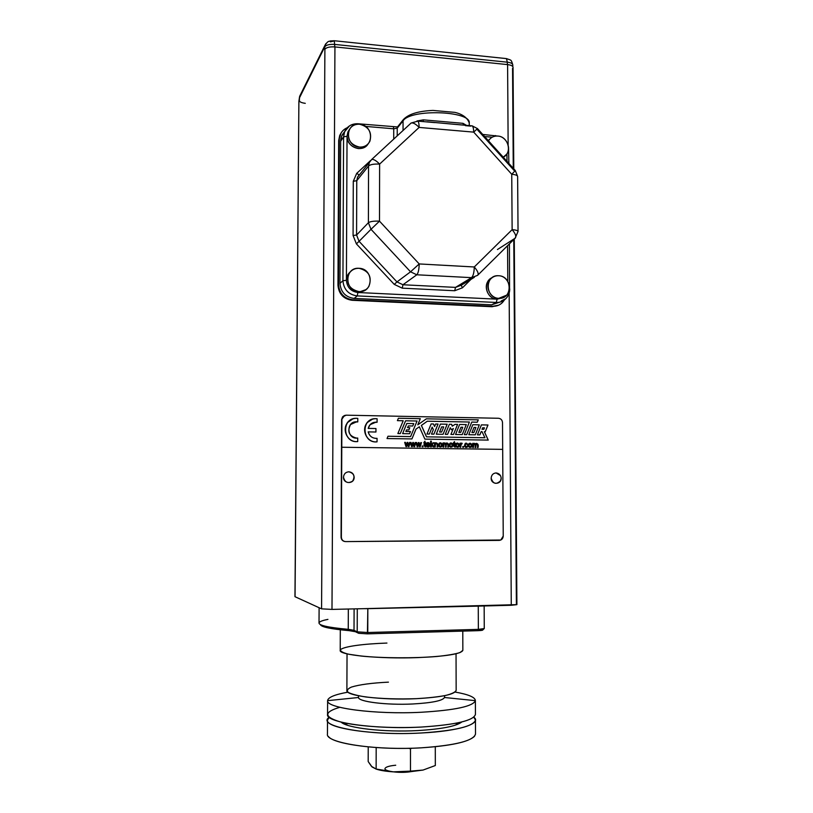 <?xml version="1.0" encoding="UTF-8"?>
<svg xmlns="http://www.w3.org/2000/svg" width="813" height="813" viewBox="0 0 813 813"><rect width="100%" height="100%" fill="white"/><g stroke="black" fill="none" stroke-linecap="round" stroke-linejoin="round"><path stroke-width="1.22" d="M455.483 725.115L458.075 722.828L455.483 725.115M344.925 722.97L347.517 725.257L344.925 722.97M341.135 722.107C346.734 728.082 384.193 732.442 417.77 730.572C441.581 729.119 456.276 726.253 461.865 721.944C456.276 726.253 441.581 729.119 417.77 730.572C384.193 732.442 346.734 728.082 341.135 722.107M421.225 732.991C459.487 731.131 482.424 723.499 473.796 717.117L475.453 720.064C473.573 726.395 455.493 730.704 421.225 732.991C368.177 736.07 315.525 726.182 329.194 717.3L327.517 720.064C325.119 728.275 374.702 735.663 421.225 732.991M346.379 724.535L345.82 724.657L346.379 724.535M327.517 720.206L327.446 734.048C325.027 742.797 374.661 750.684 421.236 747.828C455.534 745.389 473.633 740.795 475.514 734.048L474.457 736.354C468.471 742.045 450.727 745.867 421.236 747.828C379.417 750.348 333.188 744.261 328.33 736.354M457.18 724.515L456.621 724.393L457.18 724.515M408.482 748.295L410.484 748.773L410.484 771.12L409.254 771.852L423.045 770.063L410.484 771.12L409.254 771.852L423.045 770.063L435.321 765.531L435.29 746.74L435.321 765.531L423.045 770.063L410.484 771.12L393.238 771.852L376.134 769.037L376.175 747.543L376.134 769.037L372.1 766.984L368.187 761.557L368.228 746.893L368.187 761.557L371.511 766.395M371.521 766.395L376.134 769.037L393.238 771.852L409.254 771.852L393.238 771.852L410.484 771.12L410.484 748.773L411.703 748.224M393.238 771.852C385.809 771.364 380.017 770.419 375.88 768.996C380.017 770.419 385.809 771.364 393.238 771.852M392.974 771.832L410.016 771.801C398.797 773.488 382.638 771.07 385.21 768.163M385.606 767.736C387.222 766.537 390.586 765.704 395.718 765.236M478.257 606.122L511.275 605.268L509.151 293.036L511.275 605.268L516.905 604.648L363.553 608.673L481.774 605.949L363.553 608.673L367.832 608.663L367.761 632.514L478.359 629.374L478.257 606.122L367.832 608.663L367.425 633.855L358.635 633.286L355.433 631.731L349.173 630.654C330.617 628.998 321.023 626.965 320.393 624.577C321.023 626.965 330.617 628.998 349.173 630.654L348.249 629.323L348.33 609.028L348.249 629.323L354.021 630.309L357.202 631.843L357.283 608.815L357.202 631.843L367.761 632.514L367.425 633.855L358.635 633.286L355.433 631.731L349.173 630.654L348.249 629.323L354.021 630.309L358.635 633.286L357.202 631.843L367.761 632.514L478.359 629.374L478.257 606.122M482.465 629.75C483.44 630.207 481.926 630.512 477.922 630.675L367.425 633.855L477.922 630.675L478.359 629.374L484.263 628.561L484.152 605.888M354.102 608.896L354.021 630.309L354.102 608.896M319.113 607.728L319.021 623.032C319.163 625.512 328.909 627.606 348.249 629.323C327.344 627.443 317.67 625.167 319.235 622.494C320.109 621.376 323.005 620.339 327.934 619.374M386.937 643.063C363.025 643.886 344.194 646.447 340.576 649.607C340.078 651.213 342.781 652.748 348.665 654.221L361.409 656.081C382.557 658.195 413.827 658.367 436.713 656.498C447.231 655.42 454.985 654.119 459.945 652.595L462.851 650.37C461.195 653.937 446.154 656.345 417.73 657.605C379.386 659.079 338.33 654.983 340.22 650.37L340.312 629.79M388.441 682.148C371.907 682.961 359.58 684.597 351.47 687.066C347.598 688.763 346.501 690.532 348.157 692.351C351.531 694.129 357.486 695.674 366.033 697.005C381.216 698.763 398.136 699.312 416.774 698.652C428.187 697.971 437.79 696.904 445.605 695.461C451.916 693.865 455.432 692.148 456.154 690.308L456.154 690.45C454.64 694.526 441.215 697.269 415.87 698.702C381.795 700.359 345.23 695.735 346.887 690.45L347.039 653.855M484.263 628.551L478.359 629.374L477.922 630.675L482.82 629.943L483.969 628.784M512.8 66.585L512.79 64.857C512.566 63.505 510.747 62.611 507.342 62.184L506.438 58.597C511.733 60.569 510.94 59.166 512.79 64.857L512.79 64.857C512.566 63.505 510.747 62.611 507.342 62.184L507.363 64.583L507.342 62.184L334.814 44.43C329.6 44.105 326.257 44.888 324.773 46.798L324.763 49.552L324.773 46.798L299.438 97.723L298.889 101.239L294.956 596.63L298.889 101.239L295.058 596.732L321.572 608.846L324.895 49.288C326.379 47.398 329.722 46.605 334.936 46.93L331.989 609.404L363.553 608.673L331.989 609.404L321.572 608.846L324.895 49.288C326.379 47.398 329.722 46.605 334.936 46.93L507.597 64.603C511.062 65.04 512.881 65.944 513.044 67.327L513.775 168.86M341.694 136.096L344.631 131.676L343.584 136.879L347.039 136.228L346.409 280.312L347.822 274.835L350.494 271.664C347.862 273.89 346.501 276.766 346.409 280.312L342.923 280.709C343.757 289.56 348.533 294.641 357.242 295.922L357.883 292.507L357.242 295.922C348.533 294.641 343.757 289.56 342.923 280.709L343.584 136.879L347.039 136.228L346.409 280.312C347.08 287.406 350.911 291.471 357.883 292.507L365.84 289.662L357.883 292.507L497.15 299.174L503.023 297.629L497.15 299.174C486.133 299.214 482.16 281.562 492.282 277.558L488.918 280.079C482.759 286.471 488.247 299.164 497.15 299.174L496.235 302.466L357.242 295.922L354.133 298.422C345.525 297.162 340.81 292.152 339.976 283.391L342.923 280.709L343.584 136.879L340.657 141.238L341.694 136.096L344.326 132.133C341.948 134.623 340.728 137.661 340.657 141.238L339.976 283.391L342.923 280.709L346.409 280.312C347.08 287.406 350.911 291.471 357.883 292.507L497.15 299.174L496.235 302.466L357.242 295.922L354.133 298.422C345.525 297.162 340.81 292.152 339.976 283.391L340.657 141.238L343.584 136.879L344.631 131.676C347.253 126.239 351.673 123.637 357.872 123.871M507.8 281.461L507.556 245.699L507.8 281.461M506.987 161.34L506.936 153.799L506.987 161.34M489.538 139.369L488.227 140.537L489.538 139.369M503.41 157.376L504.212 156.614L503.41 157.376M492.221 137.194L484.639 136.554L492.221 137.194M427.028 121.818L472.231 125.873L477.485 128.617L473.694 132.123C473.633 128.789 473.146 126.706 472.231 125.873C473.146 126.706 473.633 128.789 473.694 132.123L477.475 128.606L515.31 170.567L511.743 174.277L473.694 132.123L419.122 127.428L379.62 164.094C376.256 160.628 373.624 159.084 371.714 159.46L357.557 177.173L359.844 174.297L357.557 177.173L356.765 180.699L356.572 235.028L368.391 222.721L368.553 165.984L356.765 180.699L356.572 235.028L353.076 235.506L356.399 243.88L394.254 284.387L402.232 288.158L402.963 284.753L396.968 281.918L394.254 284.387L356.399 243.88L359.072 241.319L396.968 281.918L410.545 271.806L371.002 229.296L359.072 241.319L396.968 281.918L394.254 284.387L402.232 288.158L454.691 290.739L455.524 287.385L454.691 290.739L462.445 287.802L470.981 279.357L462.445 287.802L461.245 285.282L462.445 287.802L454.691 290.739L402.232 288.158L402.963 284.753L455.524 287.385L471.52 277.65L416.784 274.784L402.963 284.753L455.524 287.385L461.357 285.18L455.524 287.385L471.52 277.65L477.587 275.363C478.938 273.93 477.841 271.125 474.284 266.969L512.129 229.652L511.743 174.277L473.694 132.123L419.122 127.428C419.081 124.054 418.675 121.95 417.882 121.127L417.089 121.056M353.076 235.506L353.289 181.279L356.663 173.423L370.565 160.557L356.663 173.423L353.289 181.279L356.765 180.699L353.289 181.279L353.076 235.506L356.399 243.88L359.072 241.319L356.572 235.028L353.076 235.506M393.716 139.003L393.726 128.8L365.484 126.391L393.726 128.8L393.36 126.798L393.726 128.8L397.232 128.149L397.222 135.751L397.232 128.149L398.157 126.127L397.232 128.149L393.726 128.8L393.716 139.003M347.039 136.228C346.45 147.387 363.055 153.21 368.218 143.728C365.941 147.143 362.669 148.759 358.401 148.566C351.49 147.326 347.7 143.21 347.039 136.228L349.387 129.541L347.893 132.011L347.039 136.228M498.613 305.2L492.952 306.267C497.922 306.318 501.712 304.225 504.345 299.987L502.485 302.477C499.873 305.109 496.692 306.369 492.952 306.267L352.71 299.794L352.1 300.282L492.952 306.267L352.71 299.794L352.1 300.282C343.503 299.021 338.797 294.021 337.964 285.292L338.543 284.763C339.377 293.513 344.092 298.523 352.71 299.794C344.092 298.523 339.377 293.513 338.543 284.763L339.255 139.714L338.686 140.578L337.964 285.292L338.543 284.763L339.255 139.714L338.686 140.578L341.104 132.966L339.702 135.486L338.686 140.578L337.964 285.292C338.797 294.021 343.503 299.021 352.1 300.282L492.038 306.725L498.613 305.2M341.064 537.149L341.612 419.569L344.549 415.484L342.558 416.866L341.612 419.569L342.852 416.764L346.226 415.179L498.471 418.268C500.91 418.573 502.251 420.006 502.505 422.567L502.678 449.365L341.775 447.252L341.612 419.569L341.358 537.19C341.612 539.883 343.056 541.356 345.677 541.6L500.818 540.015L503.237 536.052L502.688 449.365L341.775 447.252L341.897 419.467C342.171 416.825 343.614 415.392 346.226 415.179L498.471 418.268C500.91 418.573 502.251 420.006 502.505 422.567L503.237 536.052C503.003 538.653 501.672 540.096 499.223 540.381L345.677 541.6C343.056 541.356 341.612 539.883 341.358 537.19L341.775 447.252L341.064 537.149C341.257 539.619 342.527 541.082 344.895 541.539C342.527 541.082 341.257 539.619 341.064 537.149M295.058 596.732L321.572 608.846L331.989 609.404L334.936 46.93L507.597 64.603L508.145 145.039L507.597 64.603C511.001 65.03 512.81 65.914 513.044 67.266M298.889 101.239L299.418 100.192C299.093 101.696 301.044 102.753 305.281 103.332M512.556 68.353L513.267 168.301M513.775 239.55L516.387 604.384M299.316 100.395L299.682 96.249L325.048 45.142C328.665 40.01 328.798 41.859 330.291 40.935L334.306 40.741L334.804 46.92L334.306 40.741L506.438 58.597L507.342 62.184L334.814 44.43C329.6 44.105 326.257 44.888 324.773 46.798L299.326 98.16L299.682 96.249L299.306 100.619M325.048 45.142L325.901 43.617L325.048 45.142M506.438 58.597L505.899 58.536L506.438 58.597M501.143 478.196C501.469 484.985 490.971 484.965 491.164 478.166C491.448 474.975 493.105 473.227 496.133 472.932L500.442 475.575L496.072 472.932C493.085 473.247 491.448 474.995 491.164 478.166C493.105 483.999 496.225 484.873 500.523 480.788L501.184 478.217C500.879 475.148 499.172 473.39 496.072 472.932M354.153 477.516L354.163 477.292C353.858 473.989 352.09 472.16 348.858 471.804L348.767 471.804C345.576 472.16 343.828 473.959 343.493 477.221C343.208 484.091 354.122 484.375 354.153 477.516L354.163 477.292C353.858 474.04 352.059 472.211 348.767 471.804M476.54 443.329C478.014 443.898 478.501 445.3 478.014 447.526C478.501 445.28 478.014 443.888 476.54 443.329M473.268 443.928L476.012 443.552C477.953 443.471 478.633 444.792 478.054 447.526L477.394 447.516C477.851 445.402 477.414 444.264 476.093 444.101L475.727 447.496L475.066 447.485C475.463 445.25 475.046 444.101 473.796 444.04L473.4 447.465L472.729 447.455L472.719 443.339L475.615 444.01C477.79 443.136 478.603 444.305 478.054 447.526L477.394 447.516C478.39 443.359 474.812 443.309 475.727 447.496L475.066 447.485C476.052 443.37 472.607 443.075 473.4 447.465L472.729 447.455L472.719 443.339L473.268 443.928M473.745 444.05L473.349 447.404M476.083 444.091L475.686 447.455M475.951 444.183L475.686 447.496M474.203 443.288L475.575 444.01M472.719 443.349L473.308 443.349L472.719 443.339M470.127 446.937C474.152 443.542 466.073 443.471 470.127 446.937L470.757 446.754C471.692 444.823 471.255 443.898 469.436 444.01C468.613 445.351 468.837 446.327 470.127 446.937M470.087 446.947L470.087 446.947C468.583 445.991 468.522 444.945 469.884 443.796L469.396 444.01C468.562 445.351 468.796 446.327 470.087 446.947M471.123 447.221L471.235 447.17C468.644 447.719 467.882 446.53 468.959 443.583L470.107 443.207C472.048 443.928 472.424 445.239 471.245 447.16M470.066 443.217L470.066 443.217C472.007 443.939 472.383 445.25 471.194 447.17M467.892 445.971L467.272 445.87L467.942 445.961L467.251 447.16C464.619 447.394 463.928 446.164 465.219 443.471L467.861 444.477L465.666 443.918C464.772 445.778 465.178 446.703 466.896 446.703L467.942 445.961C463.847 451.571 463.867 439.203 467.861 444.477L467.221 444.569C464.487 441.154 465.056 449.752 467.272 445.87L467.892 445.971L467.251 447.16M466.479 446.876C465.026 446.418 464.741 445.433 465.625 443.928L465.625 443.918M465.91 443.176L467.821 444.477L465.91 443.176M463.491 446.54L463.491 447.333L462.77 447.323L462.77 446.52L463.532 446.53L463.532 447.333L462.77 447.323L462.77 446.52L463.532 446.53L463.491 447.333L463.532 446.53L462.77 446.53L463.532 446.53M461.347 443.095L462.14 443.319L461.062 443.939L460.717 447.292L460.046 447.282L460.026 443.156L460.646 443.786L462.18 443.309L461.957 443.959C460.697 444.213 460.28 445.321 460.717 447.292L460.046 447.282L460.026 443.156L460.646 443.786L462.18 443.309L461.957 443.959L462.18 443.309L461.347 443.095M460.605 443.796L460.646 443.166L460.605 443.796M460.026 443.166L460.595 443.166L460.026 443.166M461.317 443.807L460.676 447.272M457.434 446.764C461.489 443.359 453.359 443.288 457.434 446.764L458.085 446.571C459.01 444.609 458.552 443.695 456.723 443.837C455.869 445.189 456.103 446.164 457.394 446.774L457.394 446.774C455.89 445.819 455.819 444.772 457.191 443.613L456.682 443.847C455.91 445.189 456.144 446.164 457.434 446.764L457.394 446.774M458.542 446.977C459.701 445.046 459.315 443.735 457.373 443.034L457.373 443.034C459.65 444.426 459.772 445.859 457.739 447.323L458.573 446.977M457.424 443.024C459.355 443.725 459.741 445.036 458.583 446.967C455.971 447.577 455.189 446.398 456.235 443.42L457.424 443.024C459.802 444.894 459.731 446.327 457.211 447.333C455.036 445.88 455.107 444.447 457.424 443.024M455.107 446.591L455.25 447.211C453.766 446.896 453.288 445.697 453.796 443.603L453.308 443.055L454.467 441.622L454.467 443.075L455.138 443.085L454.467 443.613L455.25 447.211C453.766 446.896 453.288 445.697 453.796 443.603L453.308 443.055L454.467 441.622L454.467 443.075L455.138 443.085L454.467 443.613L455.148 446.581M454.426 443.624L455.077 446.601L454.426 443.624M455.097 443.095L455.097 443.624L454.426 443.085L455.097 443.095M454.416 441.652L454.426 443.085L454.416 441.652M451.063 446.683C455.128 443.258 446.977 443.207 451.063 446.683L451.723 446.479C452.638 444.508 452.18 443.603 450.341 443.756C449.538 445.097 449.772 446.083 451.063 446.683L451.022 446.693C449.508 445.737 449.447 444.681 450.809 443.522L450.3 443.756C449.498 445.107 449.731 446.083 451.022 446.693M450.636 442.963L451.012 442.943C452.932 443.624 453.329 444.935 452.191 446.865L452.241 446.865C449.619 447.536 448.837 446.357 449.863 443.319L451.052 442.933C452.973 443.613 453.369 444.924 452.241 446.865M448.4 447.099C448.908 444.853 448.41 443.451 446.896 442.902C448.41 443.461 448.908 444.863 448.4 447.13L447.77 447.12C448.248 444.955 447.8 443.817 446.428 443.695L446.083 447.089L445.412 447.089C445.819 444.802 445.392 443.654 444.101 443.644L443.725 447.059L443.044 447.048L443.034 442.912L443.603 443.502L446.337 443.166C448.329 443.014 449.03 444.335 448.441 447.13L447.77 447.12C448.786 442.933 445.168 442.882 446.083 447.089L445.412 447.089C446.418 442.943 442.933 442.648 443.725 447.059L443.044 447.048L443.034 442.912L445.981 443.583C448.176 442.709 449 443.888 448.441 447.13M444.101 443.634L443.674 447.008M446.428 443.695L446.042 447.089M444.518 442.872L445.941 443.593M443.603 443.502L443.644 442.922L443.603 443.502M443.034 442.922L443.644 442.922L443.034 442.912M446.388 443.705L446.042 447.059M440.402 446.54C444.498 443.115 436.307 443.044 440.402 446.54L441.083 446.327C441.987 444.335 441.52 443.431 439.67 443.613C438.878 444.965 439.122 445.941 440.402 446.54M439.67 443.613L439.64 443.624C438.837 444.975 439.081 445.951 440.361 446.54L440.361 446.54C438.857 445.595 438.786 444.538 440.148 443.37M440.361 442.78L440.361 442.78C442.282 443.451 442.689 444.762 441.571 446.703L441.611 446.703C438.99 447.414 438.177 446.235 439.203 443.176L440.402 442.78C442.323 443.441 442.729 444.752 441.611 446.703M435.067 443.39L435.433 443.024C437.567 442.78 438.339 444.101 437.76 446.977L437.079 446.977C437.546 444.66 437.028 443.522 435.514 443.583L435.189 446.947L434.508 446.937L434.498 442.79L435.128 443.38C437.404 442.506 438.278 443.705 437.76 446.977L437.079 446.977C438.136 442.668 434.152 442.709 435.189 446.947L434.508 446.937L434.498 442.79L435.067 443.39M434.498 442.79L435.107 442.8L434.498 442.79M435.473 443.583L435.148 446.906M436.022 442.75C437.709 443.268 438.268 444.67 437.719 446.967M432.221 444.305L433.949 446.926L433.116 446.916L431.784 444.772L431.307 446.896L430.636 446.886L430.626 441.144L431.266 441.164L431.266 444.437L433.746 442.78L432.221 444.305L433.949 446.926L433.116 446.916L431.784 444.772L431.307 446.896L430.636 446.886L430.626 441.144L431.307 441.154L431.307 444.426L433.786 442.78L432.221 444.305M431.266 445.25L431.266 446.896L431.784 444.772L431.266 445.25M432.902 442.77L433.786 442.78L432.912 442.76M431.266 441.164L431.266 444.437L431.307 441.154L430.626 441.144L431.266 441.164M426.855 444.355L429.122 444.386C428.349 442.831 427.597 442.821 426.855 444.355L429.122 444.386L427.292 443.42L426.815 444.365L429.122 444.386L426.855 444.355M427.74 443.197L426.815 444.365L427.74 443.197M429.752 445.636L428.441 446.916L429.752 445.636L429.244 446.561C426.398 447.028 425.595 445.829 426.805 442.994C428.532 442.099 429.538 442.77 429.813 444.975L426.815 444.935L428.725 446.144L429.792 445.626C427.862 447.628 426.652 447.17 426.154 444.264C427.648 441.886 428.868 442.13 429.813 444.975L426.815 444.935C427.414 446.611 428.166 446.804 429.101 445.524L429.792 445.626M429.772 444.884C429.711 443.197 428.959 442.455 427.536 442.638C428.99 442.445 429.731 443.217 429.782 444.975M426.774 444.945L428.258 446.357L426.774 444.945M425.717 446.825L424.975 443.197L425.748 446.815C424.223 446.479 423.736 445.27 424.295 443.187L423.797 442.638L424.965 441.185L424.935 442.658L425.656 442.658L424.935 443.207L425.748 446.815C424.223 446.479 423.736 445.27 424.295 443.187L423.797 442.638L424.965 441.185L424.935 442.658L425.656 442.658L424.935 443.207L425.656 446.835M425.616 442.668L425.616 443.207L424.975 442.648L424.965 441.185L424.935 442.658L425.616 442.668M422.933 445.991L422.973 446.784L422.201 446.774L422.201 445.971L422.973 445.981L422.973 446.784L422.201 446.774L422.201 445.971L422.933 445.991M420.799 442.597L421.429 442.607L420.179 446.744L421.469 442.597L420.209 446.744L419.498 446.733L418.705 443.522L417.892 446.713L417.181 446.703L415.941 442.516L416.612 442.536L417.486 445.849L418.38 442.557L419.041 442.577L419.833 445.788L420.799 442.587L421.469 442.597L420.209 446.744L419.498 446.733L418.705 443.522L417.892 446.713L417.181 446.703L415.941 442.516L416.652 442.526L417.526 445.839L418.38 442.557L419.081 442.567L419.874 445.788L420.799 442.587L421.469 442.597L420.799 442.587M418.654 443.522L417.862 446.713L418.654 443.522M419.833 445.788L419.081 442.567L419.833 445.788M418.38 442.567L419.081 442.567L418.38 442.557M416.612 442.536L417.526 445.839L416.652 442.526L415.941 442.516L416.612 442.536M415.189 442.516L415.829 442.526L414.569 446.672L413.888 446.662L413.095 443.441L412.272 446.642L411.561 446.632L410.321 442.435L410.992 442.455L411.876 445.768L412.77 442.475L413.431 442.496L414.234 445.717L415.199 442.506L415.86 442.516L414.6 446.672L413.888 446.662L413.095 443.441L412.272 446.642L411.561 446.632L410.321 442.435L411.032 442.445L411.917 445.768L412.77 442.475L413.471 442.485L414.264 445.707L415.199 442.506L415.86 442.516L414.569 446.672L415.86 442.516L415.199 442.506M414.234 445.717L413.471 442.485L414.234 445.717M410.992 442.455L411.917 445.768L411.032 442.445L410.321 442.435L410.992 442.455M409.569 442.435L410.209 442.445L408.939 446.591L410.24 442.435L408.98 446.591L408.268 446.581L407.465 443.359L406.652 446.561L405.931 446.55L404.691 442.353L405.362 442.374L406.246 445.697L407.14 442.394L407.841 442.404L408.604 445.636L409.579 442.424L410.24 442.435L408.98 446.591L408.268 446.581L407.465 443.359L406.652 446.561L405.931 446.55L404.691 442.353L405.402 442.363L406.287 445.687L407.14 442.394L407.841 442.404L408.644 445.626L409.579 442.424L410.24 442.435L409.569 442.435M407.14 442.404L407.841 442.404L408.654 445.626L407.841 442.404L407.14 442.404M407.415 443.37L406.612 446.561L407.415 443.37M405.362 442.374L406.246 445.697L405.402 442.363L404.691 442.363L405.402 442.363M473.857 432.607L475.93 427.475L474.02 427.445L471.957 432.577L473.857 432.607L475.93 427.475L474.02 427.445L471.957 432.577L473.857 432.607M479.284 424.843L475.29 434.813L468.776 434.711L472.81 424.711L479.314 424.833L475.29 434.813L468.776 434.711L472.81 424.711L479.284 424.843M471.916 432.577L473.827 432.607L471.916 432.577L474.02 427.445L471.916 432.577M462.78 427.242L460.991 427.211L458.898 432.353L460.697 432.384L462.78 427.242L460.991 427.211L458.867 432.364L460.697 432.384L462.78 427.242M462.231 434.599L466.286 424.599L459.619 424.477L455.544 434.498L462.262 434.599L466.316 424.589L459.619 424.467L455.544 434.498L462.262 434.599L466.286 424.599L459.619 424.477L466.316 424.589L462.262 434.599M458.867 432.364L460.697 432.384L458.898 432.353L460.951 427.221L458.898 432.353M450.27 427.719L447.587 434.366L445.26 434.325L449.365 424.274L451.682 424.315L452.241 426.175L455.016 424.376L457.556 424.437L453.481 434.457L450.93 434.416L453.349 428.481L451.5 429.782L450.3 427.709L447.587 434.366L445.26 434.325L449.365 424.274L451.682 424.315L452.241 426.175L455.016 424.376L457.597 424.427L453.512 434.457L450.93 434.416L453.349 428.481L451.5 429.782L450.27 427.719M453.319 428.481L451.5 429.772L453.319 428.481M451.642 424.325L452.201 426.175L451.682 424.315L449.355 424.284L451.642 424.325M457.556 424.437L453.481 434.457L457.556 424.437M455.016 424.376L457.597 424.427L455.016 424.376M443.715 426.896L441.693 426.866L439.579 432.028L441.601 432.059L443.715 426.896L441.693 426.866L439.579 432.028L441.601 432.059L443.715 426.896M441.662 426.866L439.548 432.028L441.601 432.059L439.548 432.028L441.662 426.866M443.055 434.284L447.15 424.244L440.392 424.112L447.191 424.234L440.392 424.101L436.276 434.183L443.085 434.284L447.191 424.234L440.392 424.101L436.276 434.183L443.085 434.284L447.191 424.234L443.055 434.284M432.15 427.16L429.345 434.061L426.988 434.03L431.134 423.929L433.451 423.98L434.579 426.51L435.636 424.02L438.024 424.071L433.898 434.142L438.055 424.061L433.929 434.142L431.5 434.101L433.359 429.599L432.181 427.15L429.345 434.061L426.988 434.03L431.134 423.929L433.481 423.98L434.62 426.5L435.636 424.02L438.055 424.061L433.929 434.142L431.5 434.101L433.359 429.599L432.15 427.16M435.636 424.02L438.055 424.061L435.636 424.02M433.451 423.98L434.579 426.51L433.451 423.98M431.134 423.929L433.481 423.98L431.134 423.929M413.726 423.614L406.815 423.492L402.608 433.624L409.559 433.746L410.443 431.561L405.839 431.449L406.53 429.874L408.888 429.914L409.793 427.709L407.526 427.658L408.38 425.921L412.75 426.002L413.756 423.603L406.815 423.482L402.608 433.624L409.559 433.746L410.474 431.561L405.87 431.439L406.551 429.864L408.888 429.914L409.793 427.709L407.526 427.658L408.38 425.921L412.75 426.002L413.756 423.603L406.815 423.482L413.756 423.603L412.75 426.002L413.726 423.614M408.858 429.904L409.762 427.709L407.496 427.668L408.38 425.921L407.496 427.668L409.793 427.709L408.858 429.904M405.839 431.449L406.53 429.874L405.839 431.449L410.474 431.561L405.839 431.449M410.443 431.561L409.528 433.736L410.474 431.561M484.446 427.821L482.658 427.78L482.068 429.264L483.857 429.294L484.446 427.821L482.658 427.78L482.068 429.264L483.857 429.294L484.446 427.821M482.627 427.79L482.028 429.274L483.816 429.305L482.028 429.274L482.627 427.79M400.26 433.593L405.565 420.799L417.059 421.012L410.616 436.601L387.994 436.246L387.029 438.553L411.937 438.929L415.992 429.081L419.345 426.795L424.884 439.132L488.237 440.097L484.375 431.713L485.239 431.733L487.983 424.996L481.418 424.874L477.394 434.853L479.863 434.894L481.174 431.601L481.987 431.622L484.914 437.75L426.5 436.845L421.368 425.433L427.262 421.225L469.396 422.018L464.294 434.64L466.692 434.681L471.784 422.069L477.251 422.232L478.278 419.854L426.378 418.817L417.791 424.823L420.27 418.695L398.4 418.258L397.405 420.636L403.197 420.748L397.872 433.553L400.281 433.593L405.596 420.788L417.059 421.012L410.616 436.601L387.994 436.246L387.029 438.553L411.937 438.929L416.022 429.071L419.345 426.795L424.884 439.132L488.237 440.097L484.375 431.713L485.239 431.733L487.983 424.996L481.418 424.874L477.394 434.853L479.863 434.894L481.174 431.601L481.987 431.622L484.914 437.75L426.53 436.835L421.398 425.423L427.292 421.215L469.396 422.018L464.294 434.64L466.692 434.681L471.784 422.069L477.251 422.232L478.308 419.854L426.378 418.817L417.791 424.823L420.301 418.685L398.4 418.248L397.405 420.636L403.197 420.748L397.872 433.553L400.281 433.593L405.596 420.788L400.26 433.593M410.585 436.611L387.994 436.256L410.585 436.611M488.196 440.097L484.345 431.723L488.196 440.097M485.209 431.723L487.952 425.006L481.408 424.884L487.983 424.996L485.209 431.723M479.833 434.894L481.174 431.601L479.833 434.894M466.652 434.67L471.784 422.069L466.652 434.67M420.27 418.695L398.4 418.258L420.301 418.685L417.791 424.823L420.27 418.695M477.221 422.232L478.278 419.854L477.251 422.232M421.368 425.433L427.262 421.225L421.368 425.433L426.53 436.835L421.368 425.433M426.5 436.845L484.914 437.75L426.53 436.835M419.315 426.805L416.022 429.071L419.315 426.805M415.992 429.081L411.917 438.929L416.022 429.071M356.653 418.299L357.791 418.38L357.781 421.896L356.643 421.784C345.616 421.236 346.836 439.823 357.72 438.044L357.71 441.571C342.375 443.431 341.226 417.465 356.653 418.299L357.791 418.38L357.781 421.896L354.082 422.171L356.633 421.795L350.515 424.569C347.039 431.601 349.062 436.114 356.582 438.105L357.72 438.044L357.71 441.571C344.783 443.329 340.322 422.475 352.852 418.888L347.822 422.354C350.169 419.66 353.106 418.309 356.653 418.299M375.962 422.15C371.937 422.354 369.346 424.437 368.198 428.4L375.952 428.532L375.941 432.018L368.187 431.886C369.539 436.378 372.506 438.522 377.059 438.339L377.049 441.845C361.846 443.705 360.667 417.852 375.972 418.675L377.1 418.756L377.09 422.262L373.594 422.475L375.952 422.16L370.098 424.691L368.198 428.4L375.952 428.532L375.941 432.018L368.187 431.886C369.315 435.89 371.897 438.055 375.921 438.4L377.059 438.339L377.039 441.845C364.072 443.613 359.803 422.496 372.456 419.183L367.517 422.374C369.813 419.904 372.628 418.675 375.972 418.675L377.1 418.756L377.09 422.262L375.952 422.16M375.941 432.018L368.187 431.886L375.941 432.018M470.107 443.207C472.485 445.067 472.414 446.5 469.904 447.496C467.739 446.052 467.81 444.62 470.107 443.207M451.052 442.933C453.43 444.782 453.369 446.225 450.859 447.252C448.664 445.819 448.725 444.386 451.052 442.933M440.402 442.78C442.79 444.63 442.729 446.073 440.219 447.109C437.994 445.687 438.055 444.244 440.402 442.78M343.493 477.221C344.895 482.526 347.923 483.826 352.588 481.133C355.261 476.388 354.021 473.288 348.858 471.804C345.627 472.109 343.838 473.918 343.493 477.221M465.412 125.649L470.879 126.127M410.535 123.444L411.114 123.027L410.535 123.444M455.717 124.43L427.719 121.848M472.231 125.873L471.316 125.791M434.691 122.59L417.882 121.127C418.675 121.95 419.081 124.054 419.122 127.428L379.62 164.094L379.498 221.146L419.203 263.94L474.284 266.969L512.129 229.652C515.605 233.798 516.58 236.674 515.076 238.26L497.444 249.53L515.076 238.26L518.044 231.461C517.79 230.546 515.818 229.937 512.129 229.652L511.743 174.277L515.31 170.567L517.627 176.431C517.383 175.334 515.422 174.622 511.743 174.277C515.422 174.622 517.383 175.334 517.627 176.431L518.044 231.461C517.79 230.546 515.818 229.937 512.129 229.652C515.605 233.798 516.58 236.674 515.076 238.26L515.584 237.711M476.906 129.206L514.588 170.994M491.611 304.814L496.235 302.466C500.036 302.578 503.257 301.288 505.899 298.605C503.257 301.288 500.036 302.578 496.235 302.466L491.611 304.814L354.133 298.422L491.611 304.814L500.005 302.08L491.611 304.814M359.224 174.866L356.663 173.423L359.224 174.866M419.122 127.428C415.809 123.993 413.136 122.519 411.114 123.027C413.136 122.519 415.809 123.993 419.122 127.428M359.153 174.907L357.557 177.173L356.765 180.699L368.553 165.984L369.376 162.305L368.553 165.984C370.342 164.47 374.031 163.84 379.62 164.094C376.256 160.628 373.624 159.084 371.714 159.46L411.114 123.027L417.882 121.127M515.076 238.26L477.973 274.977M474.396 277.294L461.357 285.18M471.52 277.65L477.587 275.363C478.938 273.93 477.841 271.125 474.284 266.969C474.131 272.528 473.217 276.085 471.52 277.65L416.784 274.784C418.248 273.178 419.061 269.56 419.203 263.94L474.284 266.969C474.131 272.528 473.217 276.085 471.52 277.65M356.572 235.028L359.072 241.319L371.002 229.296L368.391 222.721L368.553 165.984C370.342 164.47 374.031 163.84 379.62 164.094L379.498 221.146C373.889 220.923 370.189 221.451 368.391 222.721L371.002 229.296L379.498 221.146C373.889 220.923 370.189 221.451 368.391 222.721L356.572 235.028M396.968 281.918L402.963 284.753L416.784 274.784C418.248 273.178 419.061 269.56 419.203 263.94L410.545 271.806L416.784 274.784L410.545 271.806L371.002 229.296L379.498 221.146L419.203 263.94L410.545 271.806L396.968 281.918M509.416 243.859L509.558 289.093C509.538 292.812 508.318 295.983 505.899 298.605L501.184 300.993M469.264 125.619L469.253 122.997C471.022 110.781 410.616 108.718 403.055 120.832L403.055 130.365L403.055 120.832L397.232 128.149L403.339 119.602C408.451 114.105 418.319 111.046 432.973 110.426L454.833 112.367C458.217 113.098 466.794 115.649 469.253 122.997C471.022 110.781 410.616 108.718 403.055 120.832L403.339 119.602L397.516 126.94L358.167 123.779C351.917 123.485 347.415 126.117 344.631 131.676L349.539 125.842M416.967 120.974L423.4 119.857L462.973 123.332L466.51 125.375L462.973 123.332L463.603 125.121L462.973 123.332L423.4 119.857L423.116 121.584L423.4 119.857L416.967 120.974M508.542 147.712L508.867 163.423M509.731 288.91L509.731 288.91C509.71 292.69 508.43 295.922 505.899 298.605M495.991 136.056L495.391 135.537L495.991 136.056M340.271 134.612C341.673 131.391 343.98 129.115 347.202 127.753C342.171 130.05 339.519 134.033 339.255 139.714L339.702 135.486M498.776 298.33C512.668 299.53 512.495 275.932 498.633 275.739C484.711 274.428 484.833 298.208 498.776 298.33L506.601 295.19C513.105 288.9 507.749 275.8 498.633 275.739C495.391 275.627 492.688 276.766 490.503 279.154C484.335 285.587 489.833 298.33 498.776 298.33M503.247 157.183C512.596 152.976 508.328 136.432 497.79 136.056C493.735 135.852 490.635 137.448 488.501 140.832L488.837 140.293C491.011 137.265 493.989 135.852 497.79 136.056C506.123 136.421 511.662 147.824 506.641 154.236L503.247 157.183M359.488 147.082C374.132 148.799 374.193 124.928 359.57 124.226C344.885 122.397 344.763 146.452 359.488 147.082C364.275 147.255 367.75 145.293 369.905 141.188C372.202 132.316 368.756 126.655 359.57 124.226C354.6 124.043 351.053 126.117 348.94 130.456C346.938 139.267 350.454 144.805 359.488 147.082M358.98 291.613C373.777 292.873 373.838 268.524 359.061 268.3C344.224 266.918 344.112 291.471 358.98 291.613C363.238 291.674 366.531 289.956 368.858 286.471C372.273 276.948 369.011 270.902 359.061 268.3C354.58 268.229 351.186 270.079 348.879 273.869C345.871 283.3 349.234 289.215 358.98 291.613M330.393 41.859L333.726 41.056M358.503 695.776L358.492 697.239C357.253 701.578 386.023 705.318 412.709 703.987C432.689 702.839 443.298 700.593 444.548 697.239L444.548 697.127M339.844 707.32C323.645 712.036 323.798 716.893 340.281 721.893C357.212 726.344 391.124 728.59 421.225 727.056C456.002 724.779 474.07 720.511 475.432 714.251L475.371 700.532C475.077 697.208 468.318 694.383 455.107 692.066C468.501 694.414 475.249 697.28 475.361 700.654C473.176 706.345 455.128 710.216 421.215 712.259C455.432 710.186 473.481 706.284 475.371 700.532M475.361 700.654L444.508 697.503C442.648 700.725 432.049 702.889 412.709 703.987C386.632 705.288 358.299 701.741 358.513 697.503L327.629 700.654C325.718 708.062 375.047 714.668 421.215 712.259C374.742 714.688 325.23 707.981 327.629 700.532C328.178 697.269 334.946 694.485 347.934 692.178C334.773 694.526 328.005 697.341 327.629 700.654L327.548 714.475C325.149 722.472 374.712 729.668 421.225 727.056C455.473 724.83 473.542 720.643 475.432 714.475M356.572 441.611C347.273 441.896 341.531 429.274 347.832 422.354L347.822 422.354C341.531 429.274 347.263 441.896 356.561 441.611L356.572 441.611M375.921 441.886C366.5 442.191 360.881 429.142 367.517 422.374L367.517 422.374C360.87 429.152 366.49 442.191 375.911 441.886L375.921 441.886M475.514 734.048L475.453 720.064M462.79 631.112L462.851 650.37M456.042 653.764L456.154 690.45M514.273 239.052L516.905 604.648M498.532 136.147L482.739 134.45M455.768 124.43L463.146 125.08M434.65 122.59L425.351 121.777M488.918 280.079L490.503 279.154M347.893 132.011L348.94 130.456M347.822 274.835L348.879 273.869M444.548 697.239L444.548 695.674"/></g></svg>
